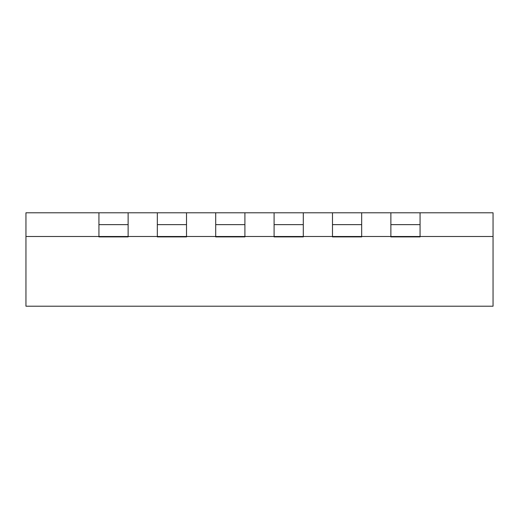 <?xml version="1.0" encoding="UTF-8"?>
<svg xmlns="http://www.w3.org/2000/svg" width="519" height="519" viewBox="0 0 519 519"><rect width="100%" height="100%" fill="white"/><g stroke="black" fill="none" stroke-linecap="round" stroke-linejoin="round"><path stroke-width="0.78" d="M420.066 212.79L25.95 212.79L25.95 236.495L493.05 236.495L493.05 212.79L420.066 212.79L420.066 236.904L390.872 236.904L390.872 212.79L390.872 224.643L420.066 224.643L420.066 212.79M332.484 236.904L332.484 212.79L332.484 224.643L361.678 224.643L361.678 212.79L361.678 236.904L332.484 236.904M274.097 236.904L274.097 212.79L274.097 224.643L303.291 224.643L303.291 212.79L303.291 236.904L274.097 236.904M215.709 236.904L215.709 212.79L215.709 224.643L244.903 224.643L244.903 212.79L244.903 236.904L215.709 236.904M157.322 236.904L157.322 212.79L157.322 224.643L186.516 224.643L186.516 212.79L186.516 236.904L157.322 236.904M98.934 236.904L98.934 212.79L98.934 224.643L128.128 224.643L128.128 212.79L128.128 236.904L98.934 236.904M493.05 306.21L25.95 306.21L25.95 236.495L493.05 236.495L493.05 306.21"/></g></svg>
